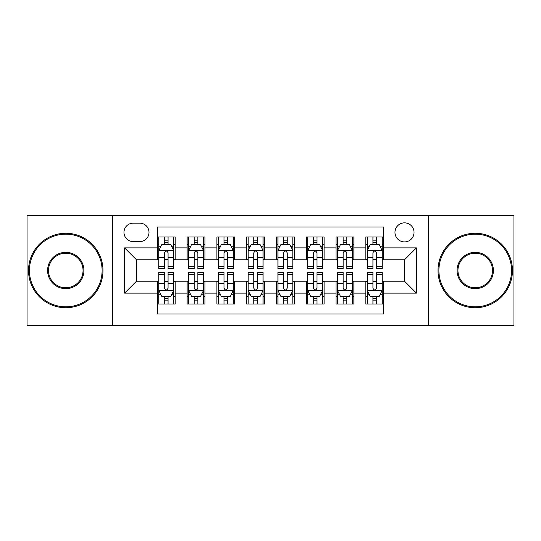 <?xml version="1.0" encoding="UTF-8"?>
<svg xmlns="http://www.w3.org/2000/svg" width="541" height="541" viewBox="0 0 541 541"><rect width="100%" height="100%" fill="white"/><g stroke="black" fill="none" stroke-linecap="round" stroke-linejoin="round"><path stroke-width="0.81" d="M404.512 222.851A9.528 9.528 0 0 0 394.977 232.38A9.528 9.528 0 0 0 404.512 241.908A9.528 9.528 0 0 0 414.041 232.38A9.528 9.528 0 0 0 404.512 222.851M428.33 325.594L513.95 325.594L513.95 215.406L428.33 215.406L428.33 325.594L112.67 325.594L112.67 215.406L27.05 215.406L27.05 325.594L112.67 325.594M383.664 236.999L365.797 236.999L365.797 247.866L353.882 247.866L353.882 259.781L365.797 259.781L365.797 247.866M353.882 247.866L353.882 236.999L336.015 236.999L336.015 247.866L324.106 247.866L324.106 259.781L336.015 259.781L336.015 247.866M324.106 247.866L324.106 236.999L306.233 236.999L306.233 247.866L294.324 247.866L294.324 259.781L306.233 259.781L306.233 247.866M294.324 247.866L294.324 236.999L276.458 236.999L276.458 247.866L264.542 247.866L264.542 259.781L276.458 259.781L276.458 247.866M264.542 247.866L264.542 236.999L246.676 236.999L246.676 247.866L234.767 247.866L234.767 259.781L246.676 259.781L246.676 247.866M234.767 247.866L234.767 236.999L216.894 236.999L216.894 247.866L204.985 247.866L204.985 259.781L216.894 259.781L216.894 247.866M204.985 247.866L204.985 236.999L187.118 236.999L187.118 259.781L175.203 259.781L175.203 236.999L157.336 236.999M157.336 304.001L175.203 304.001L175.203 281.219L187.118 281.219L187.118 304.001L204.985 304.001L204.985 281.219L216.894 281.219L216.894 293.134L204.985 293.134M216.894 293.134L216.894 304.001L234.767 304.001L234.767 281.219L246.676 281.219L246.676 293.134L234.767 293.134M246.676 293.134L246.676 304.001L264.542 304.001L264.542 281.219L276.458 281.219L276.458 293.134L264.542 293.134M276.458 293.134L276.458 304.001L294.324 304.001L294.324 281.219L306.233 281.219L306.233 293.134L294.324 293.134M306.233 293.134L306.233 304.001L324.106 304.001L324.106 281.219L336.015 281.219L336.015 293.134L324.106 293.134M336.015 293.134L336.015 304.001L353.882 304.001L353.882 281.219L365.797 281.219L365.797 293.134L353.882 293.134M133.214 241.611L139.767 241.611A9.231 9.231 0 0 0 148.998 232.38A9.231 9.231 0 0 0 139.767 223.149L133.214 223.149A9.231 9.231 0 0 0 123.984 232.38A9.231 9.231 0 0 0 133.214 241.611M428.33 215.406L112.67 215.406M383.664 247.866L383.664 227.024L157.336 227.024L157.336 259.781L136.488 259.781L136.488 281.219L157.336 281.219L157.336 313.976L383.664 313.976L383.664 281.219L404.512 281.219L404.512 259.781L383.664 259.781L383.664 247.866L416.421 247.866L416.421 293.134L383.664 293.134M157.336 293.134L124.579 293.134L124.579 247.866L157.336 247.866M365.797 293.134L365.797 304.001L383.664 304.001M157.336 244.444L158.824 244.444M164.484 244.444L168.055 244.444M173.715 244.444L175.203 244.444M157.336 259.484L158.824 259.484M164.484 259.484L168.055 259.484M173.715 259.484L175.203 259.484M157.336 281.516L158.824 281.516M164.484 281.516L168.055 281.516M173.715 281.516L175.203 281.516M157.336 296.556L158.824 296.556M164.484 296.556L168.055 296.556M173.715 296.556L175.203 296.556M187.118 259.484L188.606 259.484M194.266 259.484L197.837 259.484M203.497 259.484L204.985 259.484M187.118 244.444L188.606 244.444M194.266 244.444L197.837 244.444M203.497 244.444L204.985 244.444M187.118 281.516L188.606 281.516M194.266 281.516L197.837 281.516M203.497 281.516L204.985 281.516M187.118 296.556L188.606 296.556M194.266 296.556L197.837 296.556M203.497 296.556L204.985 296.556M216.894 281.516L218.388 281.516M224.042 281.516L227.619 281.516M233.272 281.516L234.767 281.516M216.894 296.556L218.388 296.556M224.042 296.556L227.619 296.556M233.272 296.556L234.767 296.556M216.894 244.444L218.388 244.444M224.042 244.444L227.619 244.444M233.272 244.444L234.767 244.444M216.894 259.484L218.388 259.484M224.042 259.484L227.619 259.484M233.272 259.484L234.767 259.484M246.676 281.516L248.163 281.516M253.824 281.516L257.394 281.516M263.054 281.516L264.542 281.516M246.676 296.556L248.163 296.556M253.824 296.556L257.394 296.556M263.054 296.556L264.542 296.556M246.676 244.444L248.163 244.444M253.824 244.444L257.394 244.444M263.054 244.444L264.542 244.444M246.676 259.484L248.163 259.484M253.824 259.484L257.394 259.484M263.054 259.484L264.542 259.484M276.458 281.516L277.946 281.516M283.606 281.516L287.176 281.516M292.837 281.516L294.324 281.516M276.458 296.556L277.946 296.556M283.606 296.556L287.176 296.556M292.837 296.556L294.324 296.556M276.458 244.444L277.946 244.444M283.606 244.444L287.176 244.444M292.837 244.444L294.324 244.444M276.458 259.484L277.946 259.484M283.606 259.484L287.176 259.484M292.837 259.484L294.324 259.484M306.233 281.516L307.728 281.516M313.381 281.516L316.958 281.516M322.612 281.516L324.106 281.516M306.233 296.556L307.728 296.556M313.381 296.556L316.958 296.556M322.612 296.556L324.106 296.556M306.233 244.444L307.728 244.444M313.381 244.444L316.958 244.444M322.612 244.444L324.106 244.444M306.233 259.484L307.728 259.484M313.381 259.484L316.958 259.484M322.612 259.484L324.106 259.484M336.015 281.516L337.503 281.516M343.163 281.516L346.734 281.516M352.394 281.516L353.882 281.516M336.015 296.556L337.503 296.556M343.163 296.556L346.734 296.556M352.394 296.556L353.882 296.556M336.015 244.444L337.503 244.444M343.163 244.444L346.734 244.444M352.394 244.444L353.882 244.444M336.015 259.484L337.503 259.484M343.163 259.484L346.734 259.484M352.394 259.484L353.882 259.484M365.797 281.516L367.285 281.516M372.945 281.516L376.516 281.516M382.176 281.516L383.664 281.516M365.797 296.556L367.285 296.556M372.945 296.556L376.516 296.556M382.176 296.556L383.664 296.556M365.797 244.444L367.285 244.444M372.945 244.444L376.516 244.444M382.176 244.444L383.664 244.444M365.797 259.484L367.285 259.484M372.945 259.484L376.516 259.484M382.176 259.484L383.664 259.484M136.488 259.781L124.579 247.866M136.488 281.219L124.579 293.134M416.421 247.866L404.512 259.781M416.421 293.134L404.512 281.219M168.055 240.867L164.484 240.867M173.715 266.287L168.055 266.287L168.055 268.715L173.715 268.715L173.715 250.551L170.74 244.593L161.806 244.593L158.824 250.551L158.824 268.715L164.484 268.715L164.484 266.287L158.824 266.287M158.824 250.551L158.824 236.999M173.715 250.551L173.715 236.999M164.484 244.593L164.484 236.999M168.055 236.999L168.055 244.593M168.055 266.287L168.055 252.782C166.865 250.49 165.674 250.49 164.484 252.782L164.484 266.287M164.484 300.133L168.055 300.133M158.824 274.713L164.484 274.713L164.484 272.285L158.824 272.285L158.824 290.449L161.806 296.407L170.74 296.407L173.715 290.449L173.715 272.285L168.055 272.285L168.055 274.713L173.715 274.713M173.715 290.449L173.715 304.001M158.824 290.449L158.824 304.001M168.055 296.407L168.055 304.001M164.484 304.001L164.484 296.407M164.484 274.713L164.484 288.218C165.674 290.51 166.865 290.51 168.055 288.218L168.055 274.713M65.765 234.172A36.328 36.328 0 0 0 29.43 270.5A36.328 36.328 0 0 0 65.765 306.828A36.328 36.328 0 0 0 102.093 270.5A36.328 36.328 0 0 0 65.765 234.172M65.765 307.728A37.228 37.228 0 0 1 28.538 270.5A37.228 37.228 0 0 1 65.765 233.272A37.228 37.228 0 0 1 102.986 270.5A37.228 37.228 0 0 1 65.765 307.728M65.765 252.336A18.164 18.164 0 0 1 83.929 270.5A18.164 18.164 0 0 1 65.765 288.664A18.164 18.164 0 0 1 47.601 270.5A18.164 18.164 0 0 1 65.765 252.336M65.765 287.771A17.271 17.271 0 0 0 83.037 270.5A17.271 17.271 0 0 0 65.765 253.229A17.271 17.271 0 0 0 48.494 270.5A17.271 17.271 0 0 0 65.765 287.771M475.235 234.172A36.328 36.328 0 0 0 438.907 270.5A36.328 36.328 0 0 0 475.235 306.828A36.328 36.328 0 0 0 511.57 270.5A36.328 36.328 0 0 0 475.235 234.172M475.235 307.728A37.228 37.228 0 0 1 438.014 270.5A37.228 37.228 0 0 1 475.235 233.272A37.228 37.228 0 0 1 512.462 270.5A37.228 37.228 0 0 1 475.235 307.728M475.235 252.336A18.164 18.164 0 0 1 493.399 270.5A18.164 18.164 0 0 1 475.235 288.664A18.164 18.164 0 0 1 457.071 270.5A18.164 18.164 0 0 1 475.235 252.336M475.235 287.771A17.271 17.271 0 0 0 492.506 270.5A17.271 17.271 0 0 0 475.235 253.229A17.271 17.271 0 0 0 457.963 270.5A17.271 17.271 0 0 0 475.235 287.771M197.837 240.867L194.266 240.867M203.497 266.287L197.837 266.287L197.837 268.715L203.497 268.715L203.497 250.551L200.515 244.593L191.582 244.593L188.606 250.551L188.606 268.715L194.266 268.715L194.266 266.287L188.606 266.287M188.606 250.551L188.606 236.999M203.497 250.551L203.497 236.999M194.266 244.593L194.266 236.999M197.837 236.999L197.837 244.593M197.837 266.287L197.837 252.782C196.647 250.49 195.457 250.49 194.266 252.782L194.266 266.287M227.619 240.867L224.042 240.867M233.272 266.287L227.619 266.287L227.619 268.715L233.272 268.715L233.272 250.551L230.297 244.593L221.364 244.593L218.388 250.551L218.388 268.715L224.042 268.715L224.042 266.287L218.388 266.287M218.388 250.551L218.388 236.999M233.272 250.551L233.272 236.999M224.042 244.593L224.042 236.999M227.619 236.999L227.619 244.593M227.619 266.287L227.619 252.782C226.429 250.49 225.239 250.49 224.042 252.782L224.042 266.287M257.394 240.867L253.824 240.867M263.054 266.287L257.394 266.287L257.394 268.715L263.054 268.715L263.054 250.551L260.079 244.593L251.146 244.593L248.163 250.551L248.163 268.715L253.824 268.715L253.824 266.287L248.163 266.287M248.163 250.551L248.163 236.999M263.054 250.551L263.054 236.999M253.824 244.593L253.824 236.999M257.394 236.999L257.394 244.593M257.394 266.287L257.394 252.782C256.204 250.49 255.014 250.49 253.824 252.782L253.824 266.287M287.176 240.867L283.606 240.867M292.837 266.287L287.176 266.287L287.176 268.715L292.837 268.715L292.837 250.551L289.854 244.593L280.921 244.593L277.946 250.551L277.946 268.715L283.606 268.715L283.606 266.287L277.946 266.287M277.946 250.551L277.946 236.999M292.837 250.551L292.837 236.999M283.606 244.593L283.606 236.999M287.176 236.999L287.176 244.593M287.176 266.287L287.176 252.782C285.986 250.49 284.796 250.49 283.606 252.782L283.606 266.287M194.266 300.133L197.837 300.133M188.606 274.713L194.266 274.713L194.266 272.285L188.606 272.285L188.606 290.449L191.582 296.407L200.515 296.407L203.497 290.449L203.497 272.285L197.837 272.285L197.837 274.713L203.497 274.713M203.497 290.449L203.497 304.001M188.606 290.449L188.606 304.001M197.837 296.407L197.837 304.001M194.266 304.001L194.266 296.407M194.266 274.713L194.266 288.218C195.457 290.51 196.647 290.51 197.837 288.218L197.837 274.713M224.042 300.133L227.619 300.133M218.388 274.713L224.042 274.713L224.042 272.285L218.388 272.285L218.388 290.449L221.364 296.407L230.297 296.407L233.272 290.449L233.272 272.285L227.619 272.285L227.619 274.713L233.272 274.713M233.272 290.449L233.272 304.001M218.388 290.449L218.388 304.001M227.619 296.407L227.619 304.001M224.042 304.001L224.042 296.407M224.042 274.713L224.042 288.218C225.232 290.51 226.422 290.51 227.619 288.218L227.619 274.713M253.824 300.133L257.394 300.133M248.163 274.713L253.824 274.713L253.824 272.285L248.163 272.285L248.163 290.449L251.146 296.407L260.079 296.407L263.054 290.449L263.054 272.285L257.394 272.285L257.394 274.713L263.054 274.713M263.054 290.449L263.054 304.001M248.163 290.449L248.163 304.001M257.394 296.407L257.394 304.001M253.824 304.001L253.824 296.407M253.824 274.713L253.824 288.218C255.014 290.51 256.204 290.51 257.394 288.218L257.394 274.713M283.606 300.133L287.176 300.133M277.946 274.713L283.606 274.713L283.606 272.285L277.946 272.285L277.946 290.449L280.921 296.407L289.854 296.407L292.837 290.449L292.837 272.285L287.176 272.285L287.176 274.713L292.837 274.713M292.837 290.449L292.837 304.001M277.946 290.449L277.946 304.001M287.176 296.407L287.176 304.001M283.606 304.001L283.606 296.407M283.606 274.713L283.606 288.218C284.796 290.51 285.986 290.51 287.176 288.218L287.176 274.713M316.958 240.867L313.381 240.867M322.612 266.287L316.958 266.287L316.958 268.715L322.612 268.715L322.612 250.551L319.636 244.593L310.703 244.593L307.728 250.551L307.728 268.715L313.381 268.715L313.381 266.287L307.728 266.287M307.728 250.551L307.728 236.999M322.612 250.551L322.612 236.999M313.381 244.593L313.381 236.999M316.958 236.999L316.958 244.593M316.958 266.287L316.958 252.782C315.768 250.49 314.578 250.49 313.381 252.782L313.381 266.287M313.381 300.133L316.958 300.133M307.728 274.713L313.381 274.713L313.381 272.285L307.728 272.285L307.728 290.449L310.703 296.407L319.636 296.407L322.612 290.449L322.612 272.285L316.958 272.285L316.958 274.713L322.612 274.713M322.612 290.449L322.612 304.001M307.728 290.449L307.728 304.001M316.958 296.407L316.958 304.001M313.381 304.001L313.381 296.407M313.381 274.713L313.381 288.218C314.571 290.51 315.761 290.51 316.958 288.218L316.958 274.713M346.734 240.867L343.163 240.867M352.394 266.287L346.734 266.287L346.734 268.715L352.394 268.715L352.394 250.551L349.418 244.593L340.485 244.593L337.503 250.551L337.503 268.715L343.163 268.715L343.163 266.287L337.503 266.287M337.503 250.551L337.503 236.999M352.394 250.551L352.394 236.999M343.163 244.593L343.163 236.999M346.734 236.999L346.734 244.593M346.734 266.287L346.734 252.782C345.543 250.49 344.353 250.49 343.163 252.782L343.163 266.287M343.163 300.133L346.734 300.133M337.503 274.713L343.163 274.713L343.163 272.285L337.503 272.285L337.503 290.449L340.485 296.407L349.418 296.407L352.394 290.449L352.394 272.285L346.734 272.285L346.734 274.713L352.394 274.713M352.394 290.449L352.394 304.001M337.503 290.449L337.503 304.001M346.734 296.407L346.734 304.001M343.163 304.001L343.163 296.407M343.163 274.713L343.163 288.218C344.353 290.51 345.543 290.51 346.734 288.218L346.734 274.713M376.516 240.867L372.945 240.867M382.176 266.287L376.516 266.287L376.516 268.715L382.176 268.715L382.176 250.551L379.194 244.593L370.26 244.593L367.285 250.551L367.285 268.715L372.945 268.715L372.945 266.287L367.285 266.287M367.285 250.551L367.285 236.999M382.176 250.551L382.176 236.999M372.945 244.593L372.945 236.999M376.516 236.999L376.516 244.593M376.516 266.287L376.516 252.782C375.326 250.49 374.135 250.49 372.945 252.782L372.945 266.287M372.945 300.133L376.516 300.133M367.285 274.713L372.945 274.713L372.945 272.285L367.285 272.285L367.285 290.449L370.26 296.407L379.194 296.407L382.176 290.449L382.176 272.285L376.516 272.285L376.516 274.713L382.176 274.713M382.176 290.449L382.176 304.001M367.285 290.449L367.285 304.001M376.516 296.407L376.516 304.001M372.945 304.001L372.945 296.407M372.945 274.713L372.945 288.218C374.135 290.51 375.326 290.51 376.516 288.218L376.516 274.713M187.118 293.134L175.203 293.134M187.118 247.866L175.203 247.866M173.641 250.402L158.898 250.402M158.824 246.229L160.981 246.229M171.558 246.229L173.715 246.229M164.484 257.448L158.824 257.448M173.715 257.448L168.055 257.448M168.055 242.767L164.484 242.767M158.898 290.598L173.641 290.598M173.715 294.771L171.558 294.771M160.981 294.771L158.824 294.771M168.055 283.552L173.715 283.552M158.824 283.552L164.484 283.552M164.484 298.233L168.055 298.233M203.423 250.402L188.681 250.402M188.606 246.229L190.763 246.229M201.34 246.229L203.497 246.229M194.266 257.448L188.606 257.448M203.497 257.448L197.837 257.448M197.837 242.767L194.266 242.767M233.198 250.402L218.463 250.402M218.388 246.229L220.545 246.229M231.115 246.229L233.272 246.229M224.042 257.448L218.388 257.448M233.272 257.448L227.619 257.448M227.619 242.767L224.042 242.767M262.98 250.402L248.238 250.402M248.163 246.229L250.321 246.229M260.897 246.229L263.054 246.229M253.824 257.448L248.163 257.448M263.054 257.448L257.394 257.448M257.394 242.767L253.824 242.767M292.762 250.402L278.02 250.402M277.946 246.229L280.103 246.229M290.679 246.229L292.837 246.229M283.606 257.448L277.946 257.448M292.837 257.448L287.176 257.448M287.176 242.767L283.606 242.767M188.681 290.598L203.423 290.598M203.497 294.771L201.34 294.771M190.763 294.771L188.606 294.771M197.837 283.552L203.497 283.552M188.606 283.552L194.266 283.552M194.266 298.233L197.837 298.233M218.463 290.598L233.198 290.598M233.272 294.771L231.115 294.771M220.545 294.771L218.388 294.771M227.619 283.552L233.272 283.552M218.388 283.552L224.042 283.552M224.042 298.233L227.619 298.233M248.238 290.598L262.98 290.598M263.054 294.771L260.897 294.771M250.321 294.771L248.163 294.771M257.394 283.552L263.054 283.552M248.163 283.552L253.824 283.552M253.824 298.233L257.394 298.233M278.02 290.598L292.762 290.598M292.837 294.771L290.679 294.771M280.103 294.771L277.946 294.771M287.176 283.552L292.837 283.552M277.946 283.552L283.606 283.552M283.606 298.233L287.176 298.233M322.537 250.402L307.802 250.402M307.728 246.229L309.885 246.229M320.455 246.229L322.612 246.229M313.381 257.448L307.728 257.448M322.612 257.448L316.958 257.448M316.958 242.767L313.381 242.767M307.802 290.598L322.537 290.598M322.612 294.771L320.455 294.771M309.885 294.771L307.728 294.771M316.958 283.552L322.612 283.552M307.728 283.552L313.381 283.552M313.381 298.233L316.958 298.233M352.319 250.402L337.577 250.402M337.503 246.229L339.66 246.229M350.237 246.229L352.394 246.229M343.163 257.448L337.503 257.448M352.394 257.448L346.734 257.448M346.734 242.767L343.163 242.767M337.577 290.598L352.319 290.598M352.394 294.771L350.237 294.771M339.66 294.771L337.503 294.771M346.734 283.552L352.394 283.552M337.503 283.552L343.163 283.552M343.163 298.233L346.734 298.233M382.102 250.402L367.359 250.402M367.285 246.229L369.442 246.229M380.019 246.229L382.176 246.229M372.945 257.448L367.285 257.448M382.176 257.448L376.516 257.448M376.516 242.767L372.945 242.767M367.359 290.598L382.102 290.598M382.176 294.771L380.019 294.771M369.442 294.771L367.285 294.771M376.516 283.552L382.176 283.552M367.285 283.552L372.945 283.552M372.945 298.233L376.516 298.233"/></g></svg>
